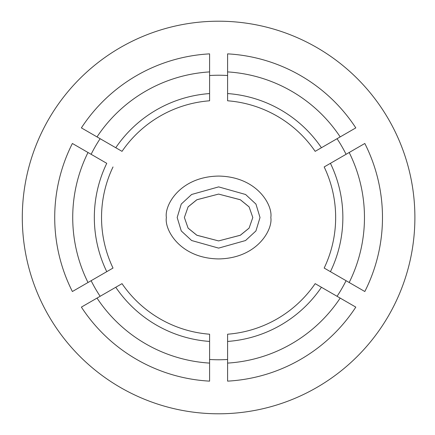 <?xml version="1.0" encoding="UTF-8"?>
<svg xmlns="http://www.w3.org/2000/svg" width="435" height="435" viewBox="0 0 435 435"><rect width="100%" height="100%" fill="white"/><g stroke="black" fill="none" stroke-linecap="round" stroke-linejoin="round"><path stroke-width="0.65" d="M270.82 217.5C272.919 205.385 257.254 176.643 218.598 176.077C179.938 176.643 164.272 205.385 166.371 217.5C164.272 229.615 179.938 258.357 218.598 258.923C257.254 258.357 272.919 229.615 270.82 217.5C272.919 205.385 257.254 176.643 218.598 176.077C179.938 176.643 164.272 205.385 166.371 217.5C164.272 229.615 179.938 258.357 218.598 258.923C257.254 258.357 272.919 229.615 270.82 217.5M260.016 217.543L255.921 230.952L245.541 240.539L218.631 248.113L191.645 240.528L181.27 230.952L177.175 217.5L181.254 204.069L191.628 194.478L218.653 186.887L245.585 194.494L255.954 204.097L260.016 217.543M252.811 217.516L249.114 206.913L240.343 199.774L218.604 194.086L196.865 199.768L188.083 206.908L184.38 217.5L188.078 228.092L196.859 235.226L218.593 240.914L240.321 235.237L249.097 228.109L252.811 217.5M188.165 228.196L196.685 235.134M196.968 235.291L218.593 240.914L240.218 235.291M240.473 235.15L249.027 228.201M249.048 206.826L240.517 199.872M240.223 199.708L218.598 194.086L196.973 199.708M196.691 199.861L188.165 206.799M22.299 217.5A196.299 196.299 0 0 1 316.745 47.502A196.299 196.299 0 0 1 316.745 387.498A196.299 196.299 0 0 1 22.299 217.5M91.132 280.695A142.272 142.272 0 0 0 100.137 296.289M209.594 359.484A142.272 142.272 0 0 0 227.603 359.484M337.06 296.289A142.272 142.272 0 0 0 346.064 280.695M346.064 154.305A142.272 142.272 0 0 0 337.06 138.711M227.603 75.516A142.272 142.272 0 0 0 209.594 75.516M100.137 138.711A142.272 142.272 0 0 0 91.132 154.305M349.185 152.5L324.173 166.942A117.058 117.058 0 0 1 324.173 268.058L364.813 291.521A163.881 163.881 0 0 0 364.813 143.479L349.185 152.5A145.872 145.872 0 0 1 349.185 282.5M321.427 287.269L315.168 283.653L321.427 287.269A124.263 124.263 0 0 1 227.603 341.437L227.603 381.136A163.881 163.881 0 0 0 355.808 307.115L321.427 287.269M227.603 334.21L227.603 341.437L227.603 334.21A117.058 117.058 0 0 0 315.168 283.653M209.594 363.094L209.594 334.21A117.058 117.058 0 0 1 122.023 283.653L81.388 307.115A163.881 163.881 0 0 0 209.594 381.136L209.594 363.094A145.872 145.872 0 0 1 97.01 298.095M88.006 282.5L106.76 271.668A124.263 124.263 0 0 1 106.76 163.332L72.384 143.479A163.881 163.881 0 0 0 72.384 291.521L88.006 282.5A145.872 145.872 0 0 1 88.006 152.5M113.018 268.058L106.76 271.668L113.018 268.058A117.058 117.058 0 0 1 113.018 166.942M227.603 71.906L227.603 100.79A117.058 117.058 0 0 1 315.168 151.347L355.808 127.885A163.881 163.881 0 0 0 227.603 53.864L227.603 71.906A145.872 145.872 0 0 1 340.181 136.905M115.764 147.731L122.023 151.347L115.764 147.731A124.263 124.263 0 0 1 209.594 93.563L209.594 53.864A163.881 163.881 0 0 0 81.388 127.885L115.764 147.731M209.594 100.79L209.594 93.563L209.594 100.79A117.058 117.058 0 0 0 122.023 151.347M209.594 334.21L209.594 341.437A124.263 124.263 0 0 1 115.764 287.269L122.023 283.653M340.181 298.095A145.872 145.872 0 0 1 227.603 363.094M324.173 166.942L330.431 163.332A124.263 124.263 0 0 1 330.431 271.668L324.173 268.058M227.603 100.79L227.603 93.563A124.263 124.263 0 0 1 321.427 147.731L315.168 151.347M97.01 136.905A145.872 145.872 0 0 1 209.594 71.906"/></g></svg>
